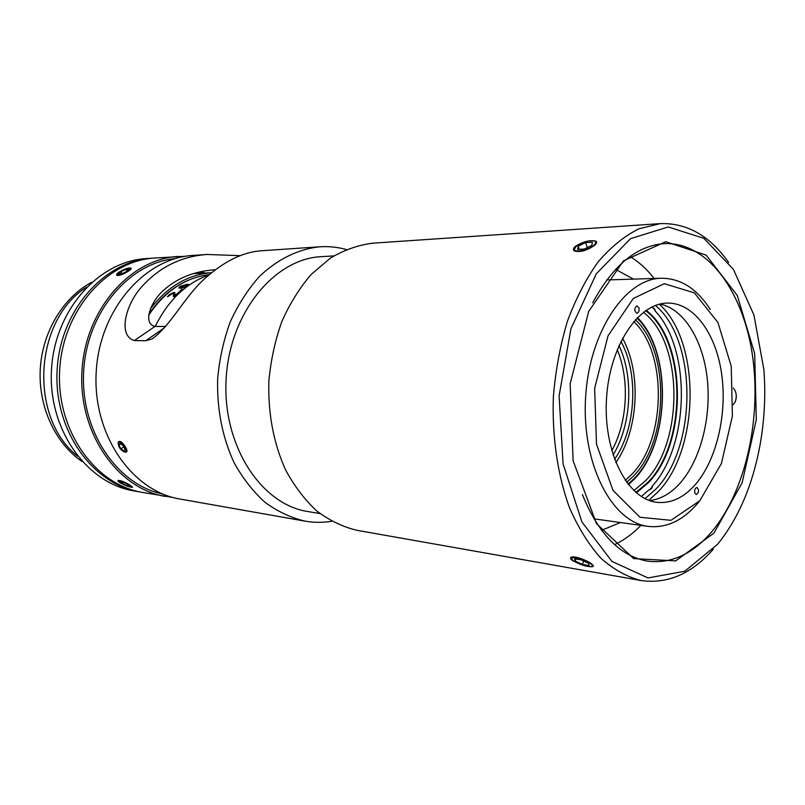 <?xml version="1.0" encoding="UTF-8"?>
<svg xmlns="http://www.w3.org/2000/svg" width="805" height="805" viewBox="0 0 805 805"><rect width="100%" height="100%" fill="white"/><g stroke="black" fill="none" stroke-linecap="round" stroke-linejoin="round"><path stroke-width="1.21" d="M155.254 326.448C168.074 300.456 185.885 283.31 208.706 274.998M124.534 451.927L124.292 451.887C120.418 449.844 118.385 446.956 118.204 443.223C119.865 438.896 129.645 452.35 124.534 451.927M118.144 443.444L118.255 442.348C120.166 437.286 130.933 452.933 125.349 452.128L124.624 451.937M125.077 449.301L124.02 450.981L120.961 448.888L118.939 445.125L119.975 443.434L123.044 445.527L125.077 449.301M118.939 445.125L120.629 443.877M120.961 448.888L123.749 446.825M139.597 491.895L133.721 490.859C86.799 483.282 48.038 429.538 51.47 369.968C54.438 310.378 98.733 261.102 146.198 258.606L152.145 258.204C104.559 260.699 60.103 310.287 57.115 370.27C53.663 430.232 92.545 484.298 139.597 491.895L140.945 492.117M153.473 258.123L152.145 258.204M82.11 461.537C55.344 443.354 38.258 406.817 40.25 369.394C42.263 331.972 63.152 297.468 91.71 282.253M77.481 456.093C28.658 417.684 33.88 320.138 86.527 287.174M590.659 563.691C592.842 565.372 592.993 566.368 591.081 566.68C585.396 566.468 579.439 564.476 573.21 560.703L571.47 558.217C572.194 556.064 585.819 559.928 590.659 563.691M571.379 558.529L570.815 557.523M593.315 565.835L592.802 566.629L590.186 566.72M581.311 559.888L588.626 563.339L589.149 565.623L582.438 564.456L575.193 561.045L574.589 558.75L581.311 559.888M575.193 561.045L575.927 558.972M582.438 564.456L583.655 560.994M733.285 387.98L735.186 390.827C736.736 394.671 736.686 398.445 735.015 402.158L733.234 404.623M735.015 402.158C736.595 398.455 736.656 394.681 735.186 390.827M129.253 484.781C131.638 486.2 132.423 487.025 131.618 487.236C129.293 487.095 125.852 485.807 121.273 483.372L118.456 481.028C120.066 480.595 123.668 481.853 129.253 484.781M132.533 486.924L131.869 487.146M123.145 482.225L128.317 484.61L130.36 486.411L127.25 485.848L122.108 483.483L120.036 481.672L123.145 482.225M122.108 483.483L122.732 482.155M127.25 485.848L127.915 484.419M593.879 245.294C588.757 249.993 574.488 252.941 574.327 249.389L576.199 246.28C581.904 242.295 587.71 240.464 593.627 240.786C596.304 241.46 596.384 242.959 593.879 245.294M594.955 241.269L596.656 242.245M573.703 250.365L574.418 248.493M592.41 242.174L591.816 245.404L584.35 249.047L577.547 249.409L578.211 246.169L585.607 242.567L592.41 242.174M585.607 242.567L587.328 247.598M578.211 246.169L579.298 249.319M127.713 271.386C122.058 274.545 118.506 275.612 117.067 274.586L119.885 271.758C124.141 269.252 127.522 268.015 130.028 268.055C131.195 268.457 130.43 269.564 127.713 271.386M130.309 268.146L131.084 268.146C131.567 268.659 130.591 269.715 128.146 271.305C122.843 274.545 119.059 275.894 116.765 275.35L117.037 274.666M129.011 269.132L126.818 271.416L121.615 273.841L118.637 273.962L120.861 271.667L126.033 269.252L129.011 269.132M126.033 269.252L126.999 271.225M120.861 271.667L121.877 273.72M592.681 302.831C612.877 265.318 636.795 245.575 664.417 243.623C707.273 241.731 742.814 290.927 752.293 354.291C761.842 417.755 745.873 490.919 711.952 531.521C692.662 554.222 671.129 564.084 647.361 561.105C620.122 556.195 598.467 534.027 582.407 494.592M713.934 533.141L742.119 482.849L756.308 419.626L754.677 353.707L737.269 295.465L706.126 255.125L665.775 241.701L623.513 260.8L588.666 311.434L570.161 383.804L573.11 460.762L596.465 523.572L633.676 558.61L675.677 560.894L713.934 533.141M717.627 544.25L684.743 571.268L647.995 577.93L611.941 561.407L581.914 521.942L563.087 463.932L559.103 395.899L570.896 328.913L596.253 273.851L630.557 238.652L668.2 226.96L703.862 238.32L733.385 269.343L753.933 315.017L763.895 369.696C765.817 395.466 764.438 421.045 759.779 446.453C752.273 486.069 738.215 518.672 717.627 544.25M640.921 525.373C632.76 533.796 623.986 540.205 614.587 544.613M630.023 256.533C638.898 261.907 646.948 269.222 654.153 278.47M331.751 521.288C322.865 522.737 313.93 522.687 304.964 521.127L180.139 499.06C132.272 491.382 92.585 435.052 96.187 372.363C99.317 309.653 144.82 257.912 193.22 255.406L206.976 254.471L240.071 255.668M304.964 521.127C290.987 517.806 277.695 511.557 265.087 502.39C253.152 491.614 242.828 478.412 234.134 462.784C222.381 437.367 216.877 409.393 217.642 378.863C219.443 358.97 223.649 339.962 230.26 321.839C238.129 304.642 247.789 289.589 259.24 276.689C277.363 259.2 298.343 249.037 319.706 246.803C328.772 246.209 337.637 247.115 346.301 249.51M319.706 246.803L261.062 250.788C242.134 252.207 222.905 261.927 203.353 279.939C184.355 297.357 170.6 325.844 152.054 338.965L145.695 340.757L134.415 340.555C117.148 335.675 126.093 302.962 142.706 285.735C160.185 266.767 181.608 256.342 206.976 254.471M199.7 271.929L205.617 273.046M215.146 269.735C194.317 271.194 177.06 278.097 163.395 290.434C150.485 301.905 142.505 323.62 154.963 326.448L165.609 326.478M117.067 274.586L116.785 275.36C116.192 274.616 117.117 273.428 119.553 271.778L125.781 268.88M129.172 268.035L131.084 268.146M575.464 246.32C583.343 241.49 590.186 239.779 595.982 241.188C597.189 242.023 596.736 243.382 594.623 245.253C586.875 250.677 580.063 252.559 574.196 250.898C572.898 249.771 573.321 248.242 575.464 246.32M125.56 485.485L120.951 483.322C118.577 481.893 117.631 480.937 118.094 480.444C120.277 480.283 124.081 481.732 129.494 484.781L132.483 487.246L131.497 487.256M580.566 564.416L572.496 560.582C570.493 559.052 570.041 557.956 571.158 557.281C573.784 555.48 586.654 560.109 591.393 563.812C593.365 565.291 593.828 566.227 592.802 566.619M728.646 262.47C709.809 235.774 687.037 222.824 660.321 223.619L638.818 228.831C624.509 235.986 610.975 246.974 598.196 261.786C586.151 278.661 575.897 298.474 567.434 321.215C560.25 345.234 555.561 370.441 553.367 396.835C551.968 436.541 557.613 475.01 569.346 507.351C578.161 527.607 588.636 544.512 600.772 558.076C613.571 569.467 627.035 576.954 641.152 580.556C667.637 584.229 691.676 573.784 713.27 549.231M641.152 580.556L357.068 530.334C342.94 526.953 329.497 520.493 316.747 510.954C304.672 499.734 294.228 485.948 285.433 469.607C273.539 442.992 268.005 413.649 268.83 381.61C270.701 360.721 275.008 340.767 281.76 321.748C289.78 303.696 299.611 287.918 311.243 274.404L330.332 258.143C344.027 250.043 358.084 245.062 372.494 243.211L660.321 223.619M172.823 497.43L142.233 492.358C95.121 484.761 56.189 430.544 59.651 370.411C62.649 310.247 107.166 260.518 154.822 258.023L185.744 256.252M165.367 496.454C117.792 488.796 78.387 433.291 81.929 371.598C85.008 309.885 130.138 258.928 178.257 256.423M320.018 513.58L307.822 511.537C261.263 504.604 222.321 445.608 226.114 379.326C229.435 313.014 274.485 258.536 321.517 256.644L333.823 255.91M162.892 494.059C117.218 484.952 80.269 431.057 83.65 371.719C86.618 312.35 129.112 262.722 175.5 258.536M620.424 522.536L601.566 530.304M615.553 269.363L633.475 279.104M181.538 290.494L180.099 290.545L183.007 289.367L181.538 290.494M182.685 289.609L181.568 289.418M181.689 289.639L180.521 290.525M169.02 295.848L167.47 296.713L169.231 294.68L173.9 292.346L174.927 292.688L174.655 295.687L179.837 291.863L174.444 296.683L173.387 296.713L173.427 293.523L172.743 293.362L169.02 295.848M173.588 293.775L173.568 296.713M179.555 292.094L178.972 291.883M179.092 292.104L174.655 295.687M174.987 292.809L174.021 292.557L169.372 294.892L167.752 296.703M187.152 286.51L180.964 288.25L178.841 287.969L180.089 286.349L187.012 284.316L189.145 284.557L189.054 285.141M189.145 284.557L180.189 286.58L178.831 287.959M148.754 315.087C164.864 291.239 184.969 277.765 209.079 274.676M187.766 285.403L184.929 287.294L180.29 287.274M180.914 286.318L180.29 287.224L184.818 287.063L187.706 285.262L183.077 285.413L180.914 286.318M148.915 314.181C159.833 297.961 173.206 286.56 189.014 279.969M150.495 308.758C167.41 286.661 187.686 274.666 211.323 272.774M651.738 307.077L654.485 308.738L654.968 310.75L655.19 309.995M641.344 496.534L648.347 490.376L651.728 488.464L652.281 486.129C689.714 444.783 691.415 348.857 654.968 310.75M655.421 305.477C697.361 340.052 697.301 446.674 656.015 488.947L645.067 498.657M710.241 309.492C697.029 288.764 680.788 278.339 661.519 278.238C625.193 278.399 588.878 332.485 585.537 398.576C581.784 464.646 612.092 522.314 648.196 526.389L593.929 518.833M606.729 279.959L661.519 278.238M648.196 526.389C665.846 528.301 682.016 521.006 696.677 504.514L699.998 500.519M652.473 486.914L652.281 486.129M638.898 307.721C639.482 310.79 638.818 312.652 636.916 313.286C634.048 310.821 634.048 308.325 636.936 305.809L638.898 307.721M694.826 492.992C694.333 489.893 695.037 488.061 696.939 487.498C699.253 490.114 699.022 492.459 696.255 494.512L694.826 492.992M699.807 500.75L670.967 520.322L639.945 517.263L613.028 490.426L596.505 444.169L594.643 388.312L608.047 335.786L633.294 298.484L664.306 283.692L694.383 292.859L717.949 322.533L731.232 366.235L732.409 416.024L721.391 463.579L699.807 500.75M694.715 485.274C683.244 497.963 670.686 503.648 657.061 502.35C627.769 499.492 603.418 452.833 606.447 399.703C609.123 346.553 638.345 302.781 667.768 303.083C693.94 302.851 716.088 333.763 721.683 374.194C727.348 414.645 716.41 460.893 694.715 485.274M659.325 304.24C700.954 341.35 700.018 448.586 658.319 491.573L648.82 500.308M660.12 304.038C684.451 309.281 703.399 341.068 707.354 379.668C711.318 418.288 700.269 460.762 679.641 483.654C670.495 493.686 660.482 499.331 649.585 500.589M652.442 486.623L649.343 490.024M652.372 307.349L655.159 310.237M636.956 318.025C672.074 351.503 670.293 442.388 634.159 478.512L628.051 484.218M637.419 317.562C672.386 352.077 670.243 443.163 633.897 479.559L628.463 484.721M633.746 321.527C667.617 352.962 666.127 440.234 631.462 474.658L625.233 480.384M626.632 482.356L633.354 476.198C668.774 440.939 670.132 351.544 635.356 319.716M622.507 338.191C641.726 372.524 638.617 430.534 615.845 462.613M618.954 345.466C634.038 376.921 631.442 425.342 613.088 455.006M620.917 341.3C638.989 373.963 636.051 428.813 614.587 459.353M617.194 349.601C629.862 379.397 627.558 422.434 611.78 450.709M199.529 271.969L204.903 273.086M643.416 312.28C683.324 342.155 684.129 441.965 645.469 480.806L633.857 490.617M635.9 492.469L648.025 482.255C687.369 442.609 686.393 340.787 645.65 310.65M646.143 310.317C686.967 340.746 687.873 442.871 648.397 482.688L636.363 492.861M154.963 326.448L134.415 340.555M164.582 327.695L145.695 340.757M124.292 451.887L125.147 452.088M118.204 443.223L118.255 442.348M571.47 558.217L571.047 557.352M118.456 481.028L118.214 480.384M574.327 249.389L573.754 250.446M596.183 241.782L595.982 241.188M211.333 272.764L192.928 273.68"/></g></svg>
